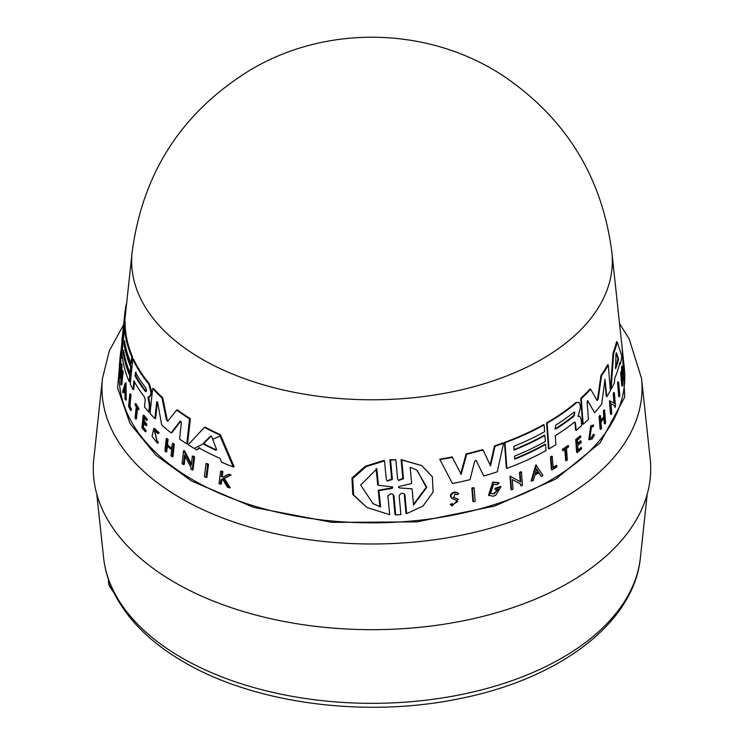 <?xml version="1.0" encoding="UTF-8"?>
<svg xmlns="http://www.w3.org/2000/svg" width="744" height="744" viewBox="0 0 744 744"><rect width="100%" height="100%" fill="white"/><g stroke="black" fill="none" stroke-linecap="round" stroke-linejoin="round"><path stroke-width="1.12" d="M121.058 350.359L120.853 351.001M120.788 351.214L117.599 387.922L130.033 423.587L156.008 455.282L191.608 481.052L253.676 507.389L332.122 522.381L416.966 521.879L494.593 506.069L555.61 479.164L600.231 442.717L624.737 396.971L622.161 348.006M206.023 463.633L206.888 463.503A250.412 144.578 0 0 0 208.487 464.303L206.888 477.332L206.023 477.462A252.523 145.796 180 0 1 204.442 476.662L206.023 463.633A251.156 145.006 180 0 0 207.623 464.433L208.487 464.303M129.902 406.047A251.658 145.294 0 0 0 131.437 409.051L131.316 410.269L130.6 410.381L130.721 409.163A252.393 145.722 180 0 1 129.186 406.159L129.902 406.047L131.037 394.925L130.321 395.027L129.186 406.159M130.6 410.381A252.523 145.796 180 0 1 128.582 406.382L129.837 394.032L130.553 393.92A250.477 144.615 0 0 0 131.037 394.925M135.11 403.722L135.827 403.611A250.477 144.615 0 0 0 138.942 408.409L138.83 409.46L138.105 409.572A251.333 145.108 180 0 1 136.877 407.721L135.715 419.03A252.523 145.796 180 0 1 135.092 418.072L136.254 406.754A251.333 145.108 180 0 1 135.008 404.764L135.11 403.722A251.221 145.043 0 0 0 138.217 408.521L138.105 409.572M137.491 408.651L136.44 418.918L135.715 419.03M154.52 429.976L157.207 441.499M158.333 442.987L157.579 443.108L157.161 441.611L157.905 441.499L158.333 442.987L157.43 443.136L152.055 436.468L153.775 428.488L158.528 433.138L157.914 433.687L158.528 433.138M153.775 428.488L154.51 428.367L159.281 433.017M223.349 478.857L221.842 479.638L221.275 484.028L220.363 484.177A252.523 145.796 180 0 1 219.024 483.591L220.624 471.185A251.221 145.043 180 0 0 221.972 471.77L221.349 476.56A251.723 145.331 180 0 0 222.8 477.174L228.268 474.384A251.221 145.043 180 0 0 230.082 475.109L223.405 478.504L229.254 487.859A252.523 145.796 0 0 1 227.394 487.115L222.428 479.006L220.931 479.778L221.842 479.638M220.624 471.185L221.526 471.045A250.477 144.615 0 0 0 222.884 471.622L222.261 476.411A250.979 144.903 0 0 0 223.367 476.885M228.268 474.384L229.208 474.244A250.477 144.615 0 0 0 231.021 474.96L224.325 478.355L230.203 487.711L229.254 487.859M143.945 422.294L143.425 427.316A251.667 145.303 0 0 0 146.084 430.543L145.973 431.641L145.247 431.752A252.523 145.796 180 0 1 141.909 427.661L143.183 415.301A251.221 145.043 180 0 0 146.531 419.393L146.419 420.434A251.333 145.108 0 0 1 143.75 417.207L143.378 420.89A251.723 145.331 180 0 0 146.038 424.127L145.88 425.633A251.881 145.424 0 0 1 143.22 422.406L142.699 427.428L143.425 427.316M143.183 415.301L143.908 415.189A250.477 144.615 0 0 0 147.256 419.281L147.154 420.323L146.419 420.434M144.485 417.096L144.103 420.779A250.979 144.903 0 0 0 146.763 424.006L146.615 425.522L145.88 425.633M167.465 444.903L166.693 445.014L167.298 439.509A251.221 145.043 180 0 1 166.21 438.625L166.972 438.504A250.477 144.615 0 0 0 168.06 439.388L167.465 444.903A251.063 144.95 0 0 0 171.836 448.334M166.693 445.014A251.807 145.378 0 0 0 171.762 448.995L172.366 443.48L173.147 443.359A250.477 144.615 0 0 0 174.319 444.242L172.952 456.611L172.171 456.732A252.523 145.796 180 0 1 171.008 455.849L171.678 449.729A251.881 145.424 180 0 1 166.619 445.749L165.949 451.878A252.523 145.796 180 0 1 164.87 450.985L166.21 438.625M167.381 445.637L166.721 451.757L165.949 451.878M185.135 456.379L184.214 464.423L183.415 464.554A252.523 145.796 180 0 1 182.103 463.698L183.582 450.678L191.292 465.298L192.361 456.137A251.156 145.006 0 0 0 193.775 456.965L192.25 469.985A252.523 145.796 180 0 1 190.836 469.157L191.041 467.464L184.484 455.123L183.415 464.554M183.582 450.678L184.382 450.557L191.441 463.958M192.361 456.137L193.18 456.016A250.412 144.578 0 0 0 194.603 456.844L193.068 469.864L192.25 469.985M199.736 447.749L196.946 449.971L198.899 447.879A249.965 144.317 180 0 0 220.029 458.351L221.582 462.191A250.282 144.503 180 0 0 233.198 466.934L234.155 466.795L220.419 434.654L219.527 434.794L233.198 466.934M196.946 449.971A250.282 144.503 180 0 1 188.195 444.773L204.405 427.391L205.26 427.261A246.906 142.55 0 0 0 220.419 434.654M120.612 353.493L120.528 358.738L120.835 351.01L121.588 350.889L121.272 358.617L120.388 358.859C121.542 342.203 118.798 369.731 119.951 363.602A252.049 145.517 180 0 1 119.97 361.463L120.11 360.161A251.909 145.443 0 0 0 120.11 363.881L119.421 366.494A252.597 145.833 180 0 1 119.477 364.709C120.305 354.014 121.477 344.063 120.528 358.738L121.272 358.617M120.11 360.161L120.853 360.05A251.165 145.015 0 0 0 120.853 363.769L120.165 366.383M123.978 352.861L123.969 352.991A248.924 143.713 0 0 0 130.525 375.767L129.921 381.663L129.205 381.774A250.282 144.503 180 0 1 121.979 353.288L124.583 328.318A247.65 142.978 0 0 0 131.744 356.813L131.074 363.407A248.347 143.378 180 0 1 124.527 340.631L124.146 344.305A248.728 143.601 0 0 0 130.702 367.071L130.107 372.949A249.352 143.964 180 0 1 123.541 350.173L123.234 353.112A249.659 144.141 0 0 0 129.8 375.878L129.205 381.774M124.583 328.318L125.318 328.206A246.906 142.55 0 0 0 132.469 356.702L131.79 363.295L131.074 363.407M124.964 343.328L124.88 344.193A247.994 143.173 0 0 0 131.418 366.959L130.823 372.837L130.107 372.949M119.775 367.22L119.7 367.862A252.783 145.945 0 0 0 268.072 509.938A252.783 145.945 0 0 0 550.746 480.094A252.783 145.945 0 0 0 624.3 367.862L611.894 252.43A240.349 138.765 0 0 1 611.903 252.495A240.349 138.765 0 0 1 541.957 359.147A240.349 138.765 0 0 1 273.243 387.531A240.349 138.765 0 0 1 132.097 252.495A240.349 138.765 0 0 1 132.107 252.43L125.569 313.298A246.906 142.55 0 0 0 125.531 313.633L124.704 321.566M125.531 313.633L124.778 313.745L122.63 334.995L124.35 321.622L125.094 321.501A246.906 142.55 0 0 0 125.252 327.239L125.104 328.243M123.318 340.417L122.462 346.648L121.718 346.76A250.282 144.503 180 0 1 122.174 337.934L124.825 313.271A247.65 142.978 0 0 0 124.778 313.745M120.965 375.915L120.733 378.129L120.007 378.24A252.597 145.833 180 0 1 119.886 377.199L121.235 364.207L121.263 380.007L122.202 370.875A251.221 145.043 0 0 0 122.397 371.888L121.058 384.881A252.597 145.833 0 0 1 120.863 383.867L120.984 368.829L120.007 378.24M121.235 364.207L121.97 364.095L121.914 373.665M122.202 370.875L122.937 370.763A250.477 144.615 0 0 0 123.123 371.777L121.783 384.769L121.058 384.881M126.015 382.704L126.21 399.919L125.494 400.03A252.597 145.833 180 0 1 125.02 398.793L124.955 392.916A252.123 145.564 180 0 1 123.913 389.8L123.02 392.776A252.597 145.833 180 0 1 122.658 391.521L125.29 382.816L126.015 382.704M124.267 390.898L123.737 392.665L123.02 392.776M148.716 396.831L150.148 405.833L149.507 411.934L148.772 412.046L149.414 405.945L147.991 396.943L149.358 396.747L150.586 394.794L150.883 391.949L148.735 383.997A247.65 142.978 0 0 1 132.785 359.129L133.502 359.017A246.906 142.55 0 0 0 149.47 383.885L151.609 391.837L151.32 394.683L149.358 396.747L150.083 396.636M134.506 381.96L133.734 389.512L133.018 389.624A250.282 144.503 180 0 1 130.247 384.099L132.785 359.129M154.919 418.621L156.668 402.048L157.412 401.937L155.663 418.509L154.919 418.621A250.282 144.503 180 0 1 150.055 413.487L152.66 388.507A247.65 142.978 0 0 0 161.95 397.863L166.461 419.96L167.223 419.849L162.694 397.752L161.95 397.863M152.66 388.507L153.394 388.396A246.906 142.55 0 0 0 162.694 397.752M167.633 421.346L176.691 410.037L177.472 409.916A246.906 142.55 0 0 0 190.371 418.686L187.581 443.722L186.772 443.843L179.574 439.099L181.387 422.471L180.104 421.16L171.111 432.878A250.282 144.503 180 0 1 161.708 425.047L157.7 402.644L156.668 402.048L156.956 401.583M180.894 421.039L171.883 432.766L171.111 432.878M404.95 494.909L403.973 493.57L401.872 493.133L399.128 495.318L400.904 514.625L395.706 514.941L395.027 514.541L393.213 495.206L393.902 495.597L392.897 494.249L390.721 493.765L387.875 495.867L389.67 514.681L367.006 507.52L353.595 495.002L352.749 478.513L366.085 466.683L384.518 460.852L386.322 479.666L387.354 481.043L392.386 479.424L390.563 460.08L395.845 459.82L397.64 479.145L398.635 480.494L403.481 478.745L401.779 459.997L421.746 465.605L432.348 476.746L433.082 492.128L423.038 506.022L406.643 513.658L404.95 494.909L404.29 494.528L405.982 513.276L406.643 513.658M367.006 507.52L352.796 494.537L351.94 478.029L365.332 466.237L383.802 460.443L384.518 460.852M387.038 480.829L391.697 479.024L389.865 459.68L395.845 459.82M398.319 480.28L402.82 478.364L401.109 459.606L421.746 465.605M473.444 501.772L472.886 501.447L471.845 488.055A250.477 144.615 0 0 0 473.565 487.618L474.123 487.943L475.165 501.335A252.597 145.833 180 0 1 473.444 501.772L472.403 488.38A251.221 145.043 0 0 0 474.123 487.943M456.556 494.183L454.891 493.96L453.877 497.662L453.301 497.327L458.323 499.215L452.092 506.004L450.817 504.73L452.492 503.939L451.896 503.595L450.232 504.386L450.817 504.73M452.092 506.004L450.232 504.386M453.003 504.544L457.56 501.689M452.306 498.62C449.292 496.174 449.915 493.988 454.175 492.035L457.151 492.426L458.769 493.784L457.114 494.704L456.528 494.369M531.635 481.229L531.114 480.931L535.894 464.805L542.981 475.556A252.597 145.833 180 0 1 541.362 476.411L539.121 472.84A252.123 145.564 180 0 1 534.973 474.914L533.336 480.419A252.597 145.833 180 0 1 531.635 481.229L536.415 465.102M541.362 476.411L538.591 472.542M511.537 489.775L510.998 489.468L510.012 476.113L520.214 481.684L519.526 472.301A250.477 144.615 0 0 0 520.958 471.696L521.488 472.003L522.465 485.348A252.597 145.833 180 0 1 521.042 485.953L520.912 484.214L512.318 479.527L513.034 489.199A252.597 145.833 180 0 1 511.537 489.775L510.542 476.42L520.754 481.991L520.056 472.607A251.221 145.043 0 0 0 521.488 472.003M521.042 485.953L520.381 483.907M500.982 486.781A251.909 145.443 180 0 1 495.411 488.65L495.513 489.989L494.862 488.334A251.165 145.015 0 0 0 500.442 486.474L500.982 486.781L495.718 495.355A252.597 145.833 0 0 1 493.002 496.229L488.51 495.216L492.798 482.066L498.573 482.772M493.663 493.532L497.596 490.194M514.671 458.657A248.924 143.713 0 0 0 545.054 444.196L545.575 444.494L546.022 450.557A250.282 144.503 180 0 1 506.906 468.404L504.999 442.736A247.65 142.978 0 0 0 544.152 424.908L544.645 431.687A248.347 143.378 180 0 1 513.76 446.344L514.039 450.111A248.728 143.601 0 0 0 544.924 435.454L545.361 441.48A249.352 143.964 180 0 1 514.485 456.146L514.709 459.169A249.659 144.141 0 0 0 545.575 444.494M506.906 468.404L506.366 468.097L504.46 442.429A246.906 142.55 0 0 0 543.631 424.61L544.152 424.908M514.002 449.608A247.994 143.173 0 0 0 544.394 435.147L544.924 435.454M475.63 460.434L476.709 460.824L475.63 460.434L474.653 461.373L470.003 479.657A250.282 144.503 180 0 1 452.482 483.526L439.704 459.215A246.906 142.55 0 0 0 452.147 456.956L461.196 474.384L466.693 454.24A247.65 142.978 0 0 0 483.042 449.925L490.529 465.837L495.058 446.205A247.65 142.978 0 0 0 503.576 443.257L497.243 471.808A250.282 144.503 180 0 1 483.777 475.983L476.141 460.499L483.777 475.983M460.629 474.049L466.125 453.914A246.906 142.55 0 0 0 482.493 449.608L483.042 449.925M489.98 465.521L494.518 445.889A246.906 142.55 0 0 0 503.037 442.94L503.576 443.257M579.874 416.463L577.911 416.045L579.874 416.463L581.204 419.672L581.641 425.633A250.282 144.503 0 0 1 576.07 430.358L575.54 423.159L575.084 422.173L574.163 422.36A249.361 143.964 180 0 1 555.238 435.724L555.889 444.717A250.282 144.503 180 0 1 548.979 448.874L548.449 448.567L546.589 422.927A246.906 142.55 0 0 0 575.903 402.513L578.897 402.262L576.433 402.82A247.65 142.978 0 0 1 547.119 423.224L546.589 422.927M587.546 400.532L594.679 412.66A250.282 144.503 180 0 0 601.729 404.038L604.984 379.394L606.816 396.701L606.239 396.366L604.853 379.319M580.711 398.291L581.25 398.607A247.65 142.978 0 0 0 590.634 389.279L590.085 388.963A246.906 142.55 0 0 1 580.711 398.291L582.617 423.959L583.156 424.275A250.282 144.503 180 0 0 588.43 419.272L587.146 402.234L587.844 400.709M495.513 489.989A252.049 145.517 0 0 0 498.722 488.929L494.211 493.849L490.538 493.588L493.505 484.446L496.983 484.632M489.068 495.532L493.346 482.372L499.122 483.089L497.131 484.679M498.015 482.391L499.122 483.089M452.492 503.939L453.273 504.73L457.151 500.498L452.891 498.954C449.888 496.518 450.501 494.323 454.761 492.379L457.727 492.761M591.61 437.277L593.396 434.198L593.945 434.515L592.15 437.593L589.862 438.29L591.387 427.382L593.256 426.517L593.638 424.973L591.285 426.07L589.369 439.778L592.252 438.904L594.493 435.026L593.945 434.515M589.369 439.778L588.82 439.472L590.736 425.754L593.638 424.973M150.111 406.14L149.377 406.252M641.533 378.417A270.053 155.915 0 0 1 562.957 498.322A270.053 155.915 0 0 1 181.043 498.322A270.053 155.915 0 0 1 102.467 378.417L93.828 458.806A278.712 160.909 0 0 0 257.415 615.455A278.712 160.909 0 0 0 569.076 582.552A278.712 160.909 0 0 0 650.172 458.806L641.533 378.417L629.182 338.976L619.538 323.556M615.939 353.893L616.302 352.758L618.431 358.413L618.385 360.189A249.352 143.964 180 0 1 615.623 368.708L615.939 353.893M145.722 387.791L146.466 390.805L145.35 391.456A248.738 143.611 180 0 1 135.064 376.008L135.436 372.344A248.357 143.387 0 0 0 145.722 387.791M210.961 436.04L210.301 436.142L211.835 436.886L216.504 449.357L215.565 450.129A249.352 143.964 180 0 1 204.163 444.494L203.577 442.968L210.626 435.993M576.07 430.358L575.54 430.051L575.01 422.852L575.54 423.159M600.947 375.497L601.524 375.822L598.185 399.082L597.618 398.756L600.947 375.497A246.906 142.55 0 0 0 607.662 364.662L608.257 365.006L610.387 390.684L606.816 396.701M611.019 389.558L610.424 389.214L613.075 352.935A246.906 142.55 0 0 0 616.581 341.654L617.241 342.035L621.77 355.976A250.282 144.503 180 0 1 620.45 364.16L619.864 362.449A249.965 144.317 180 0 1 614.73 378.25L614.442 382.583A250.282 144.503 180 0 1 611.019 389.558L613.698 353.288A247.65 142.978 0 0 0 617.241 342.035M620.45 364.16L619.65 363.379M614.935 407.387L614.795 405.638L610.945 403.685L611.735 413.404A252.523 145.796 180 0 1 611.103 414.482L610.517 414.148L609.438 400.737L614.005 403.053L613.223 393.613A250.412 144.578 0 0 0 613.754 392.488L614.358 392.832L615.474 406.261A252.523 145.796 180 0 1 614.935 407.387L614.191 405.285M599.125 416.408A250.477 144.615 0 0 0 599.915 415.422L600.473 415.738A251.221 145.043 180 0 1 599.683 416.733L599.125 416.408L600.101 429.13L600.668 429.455L599.683 416.733M600.836 420.462A251.063 144.95 0 0 0 603.775 416.566L603.328 410.893A250.477 144.615 0 0 0 604.054 409.87L604.621 410.195L605.625 422.927A252.523 145.796 180 0 1 604.891 423.95L604.398 417.644A251.881 145.424 180 0 1 600.966 422.164L601.459 428.47A252.523 145.796 180 0 1 600.668 429.455M604.891 423.95L604.323 423.624L603.905 418.314M577.967 450.008A251.667 145.303 0 0 0 581.008 447.451L581.622 448.883A252.523 145.796 180 0 1 577.158 452.603L576.219 439.899A251.221 145.043 180 0 0 580.683 436.179L580.766 437.258A251.333 145.108 0 0 1 577.251 440.206L577.53 443.991A251.723 145.331 180 0 0 581.045 441.043L581.157 442.596A251.881 145.424 0 0 1 577.642 445.544L578.023 450.706A252.411 145.731 0 0 0 581.538 447.758M577.158 452.603L576.619 452.296L575.689 439.592A250.477 144.615 0 0 0 580.153 435.872L580.683 436.179M577.474 443.284A250.979 144.903 0 0 0 580.506 440.736L581.045 441.043M623.593 380.128A252.523 145.796 0 0 0 623.779 378.826L622.375 376.724L622.486 366.55A251.221 145.043 180 0 1 622.3 367.815L622.179 376.194A251.723 145.331 180 0 1 621.975 377.236L621.519 372.279L620.849 371.888A250.477 144.615 0 0 1 620.654 372.856L621.826 385.69L622.486 386.08A252.523 145.796 180 0 0 622.691 385.113L622.347 378.231L623.593 380.128L622.328 378.836M621.566 372.753L621.612 367.424A250.477 144.615 0 0 0 621.789 366.15L622.486 366.55M566.175 460.796L565.328 449.181A251.333 145.108 180 0 1 562.957 450.799L562.352 449.423A250.477 144.615 0 0 0 568.007 445.47L568.611 446.846A251.333 145.108 180 0 1 566.454 448.39L567.309 460.006A252.523 145.796 180 0 1 566.175 460.796L565.645 460.499L564.798 448.874M553.024 467.306A251.658 145.294 0 0 0 556.279 465.335L556.8 465.632A252.393 145.722 180 0 1 553.071 467.902L552.243 456.472L551.713 456.165A250.477 144.615 0 0 1 550.458 456.909L550.979 457.207A251.221 145.043 0 0 0 552.243 456.472M556.8 465.632L556.893 466.888A252.523 145.796 180 0 1 551.899 469.901L551.378 469.594L550.458 456.909M618.636 382.184L619.808 395.641A252.523 145.796 180 0 1 619.399 396.831L618.766 396.468L617.604 383.011A250.412 144.578 0 0 0 618.004 381.812L618.636 382.184A251.156 145.006 180 0 1 618.227 383.374L617.604 383.011M594.679 412.66L587.602 400.849M601.524 375.822A247.65 142.978 0 0 0 608.257 365.006M598.185 399.082L597.227 400.542M590.634 389.279L597.097 400.412M583.156 424.275L581.25 398.607M452.482 483.526L439.704 459.215M494.518 445.889L495.058 446.205M466.125 453.914L466.693 454.24M440.299 459.56A247.65 142.978 0 0 0 452.724 457.3M578.897 402.262L580.115 404.95L580.339 407.87L578.088 416.37M548.979 448.874L547.119 423.224M504.46 442.429L504.999 442.736M613.075 352.935L613.698 353.288M494.862 488.334L495.411 488.65M613.223 393.613L613.828 393.957A251.156 145.006 0 0 0 614.358 392.832M614.005 403.053L614.609 403.397L613.828 393.957M609.438 400.737L614.609 403.397M611.103 414.482L610.024 401.072M519.526 472.301L520.056 472.607M520.214 481.684L520.754 481.991M510.012 476.113L510.542 476.42M603.775 416.566L604.342 416.891A251.807 145.378 0 0 1 600.91 421.411L600.473 415.738M603.328 410.893L603.896 411.218A251.221 145.043 0 0 0 604.621 410.195M604.342 416.891L603.896 411.218M575.689 439.592L576.219 439.899M453.877 497.662L458.323 499.215M452.891 498.954L451.72 498.341M621.612 367.424L622.3 367.815M621.519 372.279A251.221 145.043 180 0 1 621.324 373.246L620.654 372.856M622.486 386.08L621.324 373.246M562.352 449.423L562.883 449.729A251.221 145.043 0 0 0 568.537 445.777M562.957 450.799L562.883 449.729M551.899 469.901L550.979 457.207M471.845 488.055L472.403 488.38M619.399 396.831L618.227 383.374M401.109 459.606L401.779 459.997M389.865 459.68L390.563 460.08M395.706 514.941L393.902 495.597M190.371 418.686L189.562 418.816L186.772 443.843M176.691 410.037A247.65 142.978 0 0 0 189.562 418.816M167.912 421.169L166.461 419.96M133.018 389.624L133.911 380.872A249.361 143.964 180 0 0 144.494 397.008L145.201 399.9L144.476 406.903A250.282 144.503 0 0 0 148.772 412.046M148.754 398.7L148.019 398.821M151.32 394.683L150.586 394.794M125.29 382.816L125.494 400.03M123.123 371.777L122.397 371.888M126.629 303.394L126.48 303.413A247.65 142.978 0 0 0 124.825 313.271M125.252 327.239L124.518 327.351L121.718 346.76M124.35 321.622A247.65 142.978 0 0 0 124.518 327.351M130.525 375.767L129.8 375.878M123.969 352.991L123.234 353.112M131.418 366.959L130.702 367.071M124.88 344.193L124.146 344.305M132.469 356.702L131.744 356.813M121.765 343.886L120.993 350.982M120.268 367.145L119.533 367.257L119.421 366.494M120.853 363.769L120.11 363.881M119.951 363.602L119.7 364.774M204.405 427.391A247.65 142.978 0 0 0 219.527 434.794M194.603 456.844L193.775 456.965M168.06 439.388L167.298 439.509M174.319 444.242L173.538 444.363L172.171 456.732M172.366 443.48A251.221 145.043 0 0 0 173.538 444.363M146.763 424.006L146.038 424.127M144.103 420.779L143.378 420.89M147.256 419.281L146.531 419.393M146.084 430.543L145.359 430.655L145.247 431.752M142.699 427.428A252.411 145.731 0 0 0 145.359 430.655M224.325 478.355L223.405 478.504M231.021 474.96L230.082 475.109M222.261 476.411L221.349 476.56M222.884 471.622L221.972 471.77M220.931 479.778L220.363 484.177M157.161 441.611L154.129 429.986L157.914 433.687M138.942 408.409L138.217 408.521M131.437 409.051L130.721 409.163M129.837 394.032A251.221 145.043 0 0 0 130.321 395.027M207.623 464.433L206.023 477.462M573.791 412.278L574.749 412.083L574.07 416.045A248.738 143.611 180 0 1 556.038 428.916L554.94 429.028L555.759 425.14A248.357 143.387 0 0 0 573.791 412.278M536.703 469.008L538.74 472.235A252.049 145.517 180 0 1 535.252 473.984L536.703 469.008M392.135 488.343L378.975 490.677L380.584 507.036L373.032 503.651L360.663 485.032L376.827 468.915L378.445 485.283L392.748 486.976L392.135 488.343L391.446 487.943L378.25 490.259L378.975 490.677M410.167 467.241L416.752 470.069L426.851 487.274L413.524 505.13L412.083 488.808L399.519 487.925L398.421 487.311L399.221 486.427L411.618 483.572L410.167 467.241M145.936 391.8L145.35 391.456L146.075 391.344A247.994 143.183 0 0 1 135.78 375.897L136.152 372.233M124.899 386.62L124.945 391.911A252.049 145.517 180 0 1 124.071 389.298L124.899 386.62M216.569 449.767L215.565 450.129L216.458 449.99A248.608 143.536 0 0 1 205.018 444.363L204.163 444.494M556.038 428.916L555.508 428.609A247.994 143.183 0 0 0 573.54 415.738L574.675 412.632M615.353 367.397A248.608 143.536 0 0 0 617.734 359.808L617.78 358.041L616.004 353.27M535.438 473.324A251.305 145.089 0 0 0 538.21 471.929L538.74 472.235M538.21 471.929L536.173 468.711M380.584 507.036L379.868 506.618L378.25 490.259M378.445 485.283L377.719 484.865L376.101 468.497M372.66 503.428L379.868 506.618M412.083 488.808L399.519 487.925M413.469 504.441L426.191 487.32L417.217 470.375M124.071 389.298L124.787 389.186A251.305 145.089 0 0 0 124.927 389.605M211.175 436.003L204.433 442.838L205.018 444.363M108.522 579.725L108.522 581.92A14.796 11.253 145.9 0 0 110.047 587.109L114.102 593.098M640.398 557.684C634.083 623.267 558.828 679.133 459.736 698.616C365.871 718.258 254.801 703.787 184.112 662.169C152.418 643.858 129.596 621.826 115.636 596.084C109.052 583.687 105.044 570.89 103.602 557.684A268.919 155.254 0 0 0 181.843 657.863A268.919 155.254 0 0 0 467.176 693.296A268.919 155.254 0 0 0 640.398 557.684L647.224 494.137M220.038 436.077L213.5 438.923M204.284 443.266L194.854 448.167M575.903 402.513L576.433 402.82M456.993 498.545L457.579 498.88M402.82 478.364L403.481 478.745M391.697 479.024L392.386 479.424M151.609 391.837L150.883 391.949M149.47 383.885L148.735 383.997M573.54 415.738L574.07 416.045M617.78 358.041L618.431 358.413M618.385 360.189L617.734 359.808M135.064 376.008L135.78 375.897M204.433 442.838L203.577 442.968M110.307 584.552L108.522 581.92M102.467 378.417L109.34 350.824L123.588 324.775M132.097 252.495C142.634 172.496 182.336 111.479 251.202 69.462C327.872 24.171 429.4 26.821 503.595 76.083C566.193 118.612 602.296 177.416 611.903 252.495M121.979 346.723L121.523 350.898M103.602 557.684L96.776 494.137"/></g></svg>
